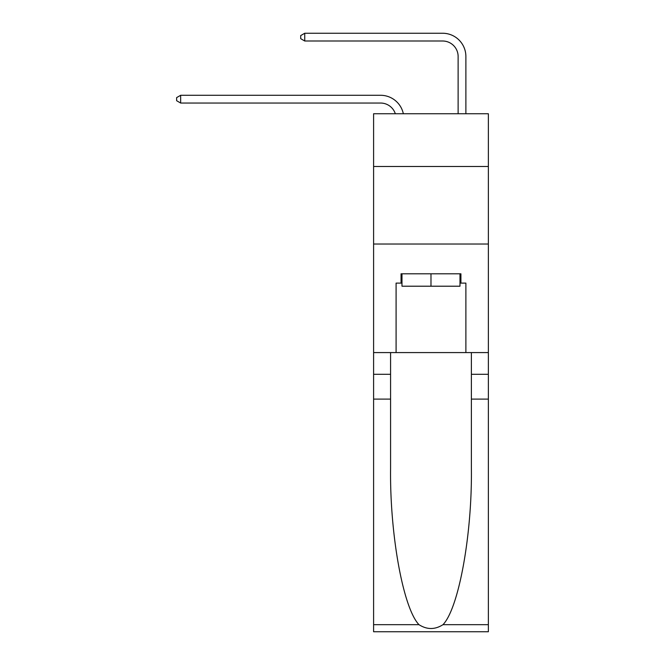 <?xml version="1.0" encoding="UTF-8"?>
<svg xmlns="http://www.w3.org/2000/svg" width="665" height="665" viewBox="0 0 665 665"><rect width="100%" height="100%" fill="white"/><g stroke="black" fill="none" stroke-linecap="round" stroke-linejoin="round"><path stroke-width="1" d="M488.368 166.474L488.368 113.74L373.597 113.74L373.597 166.474L488.368 166.474L488.368 352.583L465.882 352.583L465.882 283.107L460.92 283.107L460.92 273.797L401.053 273.797L401.053 283.107L401.984 283.107M373.597 399.108L390.579 399.108L390.579 468.276C389.757 534.386 403.165 608.234 418.983 624.676C426.98 629.772 434.976 629.772 442.981 624.676L488.368 624.676L488.368 631.75L373.597 631.75L373.597 166.474M380.579 95.286L180.664 95.286L380.579 95.286A23.267 23.267 170.1 0 1 403.339 113.74M458.127 113.74L458.127 56.517A15.511 15.511 48.4 0 0 442.616 41.006L304.736 41.006L300.705 38.678L300.705 35.578L304.736 33.25L442.616 33.25A23.267 23.267 33.5 0 1 465.882 56.517L465.882 113.74M459.989 273.797L459.989 286.208L401.984 286.208L401.984 273.797M430.987 273.797L430.987 286.208M442.981 624.676C458.8 608.234 472.208 534.386 471.385 468.276L471.385 352.583M471.385 399.108L488.368 399.108L488.368 352.583M390.579 352.583L390.579 399.108M488.368 624.676L488.368 399.108M373.597 352.583L396.091 352.583L396.091 283.107L401.053 283.107M373.597 244.022L488.368 244.022M396.091 352.583L465.882 352.583M459.989 283.107L460.92 283.107M458.127 56.517A15.511 15.511 -146.5 0 0 442.616 41.006A15.511 15.511 -146.5 0 1 458.127 56.517A15.511 15.511 -146.5 0 0 442.616 41.006A15.511 15.511 -146.5 0 1 458.127 56.517A15.511 15.511 -146.5 0 0 442.616 41.006A15.511 15.511 -146.5 0 1 458.127 56.517A15.511 15.511 -146.5 0 0 442.616 41.006A15.511 15.511 -146.5 0 1 458.127 56.517A15.511 15.511 -146.5 0 0 442.616 41.006A15.511 15.511 -146.5 0 1 458.127 56.517A15.511 15.511 -146.5 0 0 442.616 41.006A15.511 15.511 -146.5 0 1 458.127 56.517A15.511 15.511 -146.5 0 0 442.616 41.006A15.511 15.511 -146.5 0 1 458.127 56.517A15.511 15.511 -146.5 0 0 442.616 41.006A15.511 15.511 -146.5 0 1 458.127 56.517A15.511 15.511 -146.5 0 0 442.616 41.006A15.511 15.511 -146.5 0 1 458.127 56.517A15.511 15.511 -146.5 0 0 442.616 41.006A15.511 15.511 -146.5 0 1 458.127 56.517A15.511 15.511 -146.5 0 0 442.616 41.006A15.511 15.511 -146.5 0 1 458.127 56.517A15.511 15.511 -146.5 0 0 442.616 41.006A15.511 15.511 -146.5 0 1 458.127 56.517A15.511 15.511 -146.5 0 0 442.616 41.006A15.511 15.511 -146.5 0 1 458.127 56.517A15.511 15.511 -146.5 0 0 442.616 41.006A15.511 15.511 -146.5 0 1 458.127 56.517A15.511 15.511 -146.5 0 0 442.616 41.006A15.511 15.511 -146.5 0 1 458.127 56.517A15.511 15.511 -146.5 0 0 442.616 41.006A15.511 15.511 -146.5 0 1 458.127 56.517A15.511 15.511 -146.5 0 0 442.616 41.006A15.511 15.511 -146.5 0 1 458.127 56.517A15.511 15.511 -146.5 0 0 442.616 41.006A15.511 15.511 -146.5 0 1 458.127 56.517A15.511 15.511 -146.5 0 0 442.616 41.006A15.511 15.511 -146.5 0 1 458.127 56.517A15.511 15.511 -146.5 0 0 442.616 41.006A15.511 15.511 -146.5 0 1 458.127 56.517A15.511 15.511 -146.5 0 0 442.616 41.006A15.511 15.511 -146.5 0 1 458.127 56.517A15.511 15.511 -146.5 0 0 442.616 41.006A15.511 15.511 -146.5 0 1 458.127 56.517M395.326 113.74A15.511 15.511 -9.9 0 0 380.579 103.042L180.664 103.042L176.632 100.714L176.632 97.614L180.664 95.286L180.664 103.042M304.736 33.25L304.736 41.006M471.385 374.295L488.368 374.295M390.579 374.295L373.597 374.295M373.597 624.676L418.983 624.676"/></g></svg>
